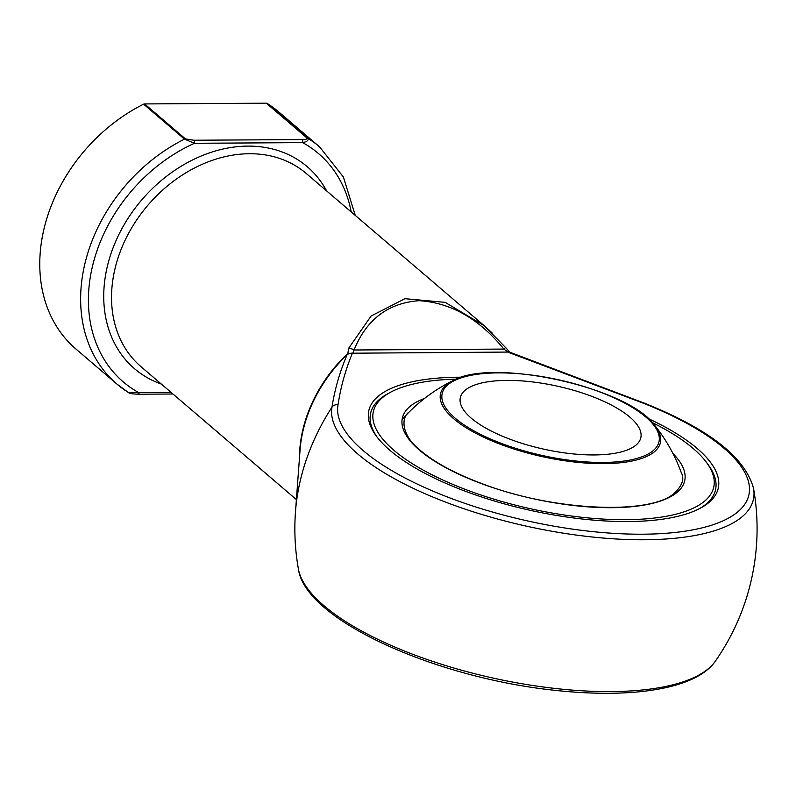 <?xml version="1.0" encoding="UTF-8"?>
<svg xmlns="http://www.w3.org/2000/svg" width="796" height="796" viewBox="0 0 796 796"><rect width="100%" height="100%" fill="white"/><g stroke="black" fill="none" stroke-linecap="round" stroke-linejoin="round"><path stroke-width="1.19" d="M629.925 417.184A92.445 32.228 -167.5 0 1 640.83 437.671A92.445 32.228 -167.5 0 1 569.677 453.531A92.445 32.228 -167.5 0 1 471.242 418.149A92.445 32.228 -167.5 0 1 460.327 397.652A92.445 32.228 -167.5 0 1 531.479 381.801A92.445 32.228 -167.5 0 1 629.925 417.184M456.217 379.155A174.344 60.775 12.5 0 0 390.438 392.289A174.344 60.775 12.5 0 0 530.395 508.714A174.344 60.775 12.5 0 0 706.44 462.347A174.344 60.775 12.5 0 0 693.177 448.476A174.344 60.775 12.5 0 0 652.382 422.636M706.44 462.347L708.132 464.635A176.652 61.581 -167.5 0 1 715.544 489.739A176.652 61.581 -167.5 0 1 699.445 508.664A176.652 61.581 12.5 0 0 715.544 489.739A176.652 61.581 12.5 0 0 707.266 463.491M389.214 392.975A176.652 61.581 12.5 0 0 370.608 413.263A176.652 61.581 12.5 0 0 377.204 437.223A176.652 61.581 -167.5 0 1 370.608 413.263A176.652 61.581 -167.5 0 1 387.941 393.652L390.438 392.289M299.455 458.108A127.111 99.689 -49.5 0 1 346.708 354.469L347.892 353.553L348.548 348.439L371.105 316.012L404.925 298.689L445.143 302.361L484.157 325.663L492.266 333.076M648.183 418.537A178.971 62.387 -167.5 0 1 697.147 448.447A178.971 62.387 -167.5 0 1 700.719 507.997A178.971 62.387 -167.5 0 1 530.046 510.286A178.971 62.387 -167.5 0 1 376.339 436.079A178.971 62.387 -167.5 0 1 461.75 377.204M352.469 353.016L347.971 354.051L347.892 353.553L352.439 353.086C345.484 369.861 340.678 387.125 338.021 404.875A210.313 73.312 12.5 0 0 500.674 514.315A210.313 73.312 12.5 0 0 736.549 512.873A210.313 73.312 12.5 0 0 642.85 403.025L508.176 352.26L503.888 349.086C479.122 318.788 450.835 302.649 419.024 300.679C388.09 303.037 366.429 319.475 354.061 349.991A5.781 3.144 -157.1 0 0 348.548 348.439M295.495 511.589A231.109 231.109 0 0 0 298.381 568.901A215.706 75.192 12.5 0 0 492.863 678.013A215.706 75.192 12.5 0 0 715.236 661.317A231.109 231.109 0 0 0 753.553 488.485A215.706 75.192 -167.5 0 1 543.151 529.629A215.706 75.192 -167.5 0 1 331.992 407.124C334.768 389.314 339.802 371.851 347.096 354.747A127.42 99.938 130.5 0 0 300.052 450.068L295.495 511.589A200.144 156.971 -49.5 0 1 331.992 407.124A5.781 5.413 10.2 0 1 338.021 404.875M267.148 103.42L308.002 138.375C308.679 140.335 306.898 141.748 302.649 142.623A2.308 1.184 -90.3 0 0 302.032 139.579C305.236 139.708 306.938 139.23 307.147 138.136L266.282 103.191A2.308 1.811 -49.5 0 1 267.148 103.42A155.996 122.345 -49.5 0 1 278.7 111.898L319.564 146.852L343.394 177.001L355.275 215.417M266.282 103.191L144.583 103.928L185.438 138.882L193.826 140.235L302.032 139.579M351.225 211.955A150.225 117.818 130.5 0 0 302.649 142.623L194.443 143.29L184.473 139.131A155.996 122.345 -49.5 0 0 116.763 383.951L128.315 392.428A155.996 122.345 -49.5 0 1 116.763 383.951L75.899 348.996A155.996 122.345 -49.5 0 1 143.608 104.177A2.308 1.811 -49.5 0 1 144.583 103.928M508.206 352.061A2.308 2.04 -122.3 0 0 508.395 352.14L509.788 352.2L505.569 347.474L503.888 349.086L354.061 349.991L352.946 353.205L508.206 352.061L509.977 352.568M484.694 326.131L505.52 347.484M347.971 354.051L346.708 354.469M128.315 392.428L171.359 392.637M137.559 394.02A2.308 1.184 -90.3 0 0 138.046 394.209A2.308 1.184 -90.3 0 0 139.121 392.836A150.225 117.818 130.5 0 1 91.958 268.511A150.225 117.818 130.5 0 1 194.443 143.29A2.308 1.184 -90.3 0 0 193.826 140.235M128.614 392.647C129.061 393.433 132.206 393.95 138.046 394.209L172.951 394M455.262 418.248A111.062 38.715 12.5 0 0 643.586 456.158A111.062 38.715 12.5 0 0 552.892 378.588A111.062 38.715 12.5 0 0 455.262 418.248M647.118 417.641A112.634 39.263 -167.5 0 1 654.69 425.313A112.634 39.263 -167.5 0 1 595.179 463.541A112.634 39.263 -167.5 0 1 453.79 418.825A112.634 39.263 -167.5 0 1 452.994 380.597A165.1 165.1 0 0 0 402.119 419.522M672.988 453.581A144.603 50.407 -167.5 0 1 532.643 498.595A144.603 50.407 -167.5 0 1 424.457 398.478M484.157 325.663L306.231 173.468A127.111 99.689 130.5 0 0 147.857 205.259A127.111 99.689 130.5 0 0 140.982 366.657L296.381 499.58M161.359 384.08A132.892 104.226 -49.5 0 1 141.688 199.985A132.892 104.226 -49.5 0 1 326.609 190.891M307.147 138.136A2.308 1.811 130.5 0 1 308.002 138.375A155.996 122.345 -49.5 0 1 319.564 146.852M185.438 138.882A2.308 1.811 -49.5 0 0 184.473 139.131L143.608 104.177M509.788 352.2L643.795 402.935A5.781 2.239 111.5 0 0 642.85 403.025M409.263 411.91C400.428 417.721 401.98 435.641 419.213 449.402C433.73 462.098 455.043 473.66 483.142 484.077C552.752 510.654 647.247 515.052 673.058 494.296C682.222 486.207 684.898 478.824 681.087 472.167A165.1 165.1 0 0 0 654.69 425.313C628.382 387.483 492.824 357.434 452.994 380.597M643.795 402.935C708.629 428.765 745.215 457.282 753.553 488.485M298.381 568.901C304.798 619.855 435.601 678.132 556.036 690.45C632.87 698.699 696.032 688.968 715.236 661.317"/></g></svg>
